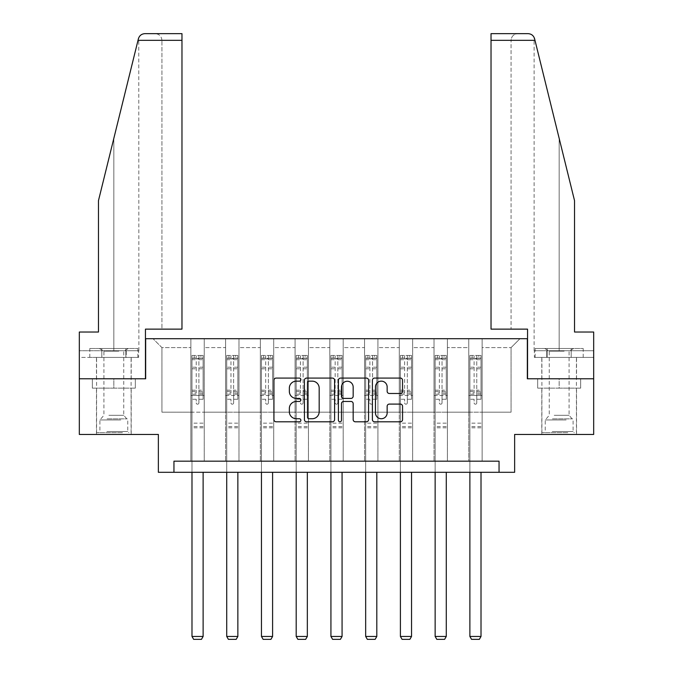 <?xml version="1.0" encoding="UTF-8"?>
<svg xmlns="http://www.w3.org/2000/svg" width="673" height="673" viewBox="0 0 673 673"><rect width="100%" height="100%" fill="white"/><g stroke="black" fill="none" stroke-linecap="round" stroke-linejoin="round"><path stroke-width="0.5" stroke-dasharray="3.37 2.52" d="M300.873 379.614A1.531 1.531 0 0 0 299.342 378.083L276.123 378.083A2.187 2.187 0 0 0 273.936 380.27L273.936 419.607A2.187 2.187 0 0 0 276.123 421.794L299.342 421.794A1.531 1.531 0 0 0 300.873 420.263A1.531 1.531 0 0 0 299.342 418.732L296.339 418.732A6.991 6.991 0 0 1 289.348 411.741L289.348 408.461A6.991 6.991 0 0 1 296.339 401.47L299.342 401.47A1.531 1.531 0 0 0 300.873 399.939A1.531 1.531 0 0 0 299.342 398.408L296.339 398.408A6.991 6.991 0 0 1 289.348 391.417L289.348 388.136A6.991 6.991 0 0 1 296.339 381.145L299.342 381.145A1.531 1.531 0 0 0 300.873 379.614M559.17 388.136L537.677 388.136L580.656 388.136L559.17 388.136L559.17 378.781L580.656 378.781L537.677 378.781L576.534 378.781L541.799 378.781L559.17 378.781L559.17 388.136M559.17 434.455L541.799 434.455L559.17 434.455M113.83 388.136L135.323 388.136L92.344 388.136L113.83 388.136L113.83 378.781L135.323 378.781L92.344 378.781L131.201 378.781L113.83 378.781L113.83 388.136M113.83 434.455L131.201 434.455L113.83 434.455M79.321 378.781L145.671 378.781L145.671 338.704L527.329 338.704L527.329 378.781L593.679 378.781L527.548 378.781L527.548 329.131L491.029 329.131L511.068 329.131L511.068 40.33L511.068 329.131L491.029 329.131L491.029 33.65L491.029 40.33L491.029 33.65L528.103 33.65C531.418 33.877 533.58 35.568 534.589 38.731L574.532 200.647L574.532 332.025L574.532 200.647L534.985 40.33L574.532 200.647L574.532 332.025L593.679 332.025L593.679 350.726L546.762 350.726L593.679 350.726L559.17 350.726L593.679 350.726L593.679 357.405L546.762 357.405L593.679 357.405L593.679 332.025L574.532 332.025L593.679 332.025L593.679 434.455L514.635 434.455L514.635 472.303L158.365 472.303L158.365 434.455L79.321 434.455L79.321 378.781L145.452 378.781L145.452 329.131L181.971 329.131L181.971 33.65L181.971 329.131L181.971 33.65L144.897 33.65C141.582 33.877 139.42 35.568 138.411 38.731L98.468 200.647L113.83 138.36L98.468 200.647L98.468 332.025L98.468 200.647L98.468 332.025L79.321 332.025L98.468 332.025L79.321 332.025L79.321 378.781L145.452 378.781M468.761 338.704L519.977 338.704L482.12 338.704L482.12 412.187L511.068 412.187L482.12 412.187L482.12 347.613L511.068 347.613L482.12 347.613L482.12 338.704L482.12 461.173L468.761 461.173L482.12 461.173L468.761 461.173L482.12 461.173L482.12 338.704L447.385 338.704L468.761 338.704L468.761 412.187L447.385 412.187L468.761 412.187L468.761 347.613L447.385 347.613L447.385 412.187L447.385 347.613L468.761 347.613L468.761 338.704L468.761 461.173L468.761 395.488L468.761 412.187L482.12 412.187L468.761 412.187L468.761 395.488L482.12 395.488L468.761 395.488L468.761 461.173L468.761 338.704M434.026 338.704L447.385 338.704L447.385 461.173L434.026 461.173L447.385 461.173L434.026 461.173L447.385 461.173L447.385 338.704L412.65 338.704L434.026 338.704L434.026 412.187L412.65 412.187L434.026 412.187L434.026 347.613L412.65 347.613L412.65 412.187L412.65 347.613L434.026 347.613L434.026 338.704L434.026 461.173L434.026 395.488L434.026 412.187L447.385 412.187L434.026 412.187L434.026 395.488L447.385 395.488L434.026 395.488L434.026 461.173L434.026 338.704M399.291 338.704L412.65 338.704L412.65 461.173L399.291 461.173L412.65 461.173L399.291 461.173L412.65 461.173L412.65 338.704L377.915 338.704L399.291 338.704L399.291 412.187L377.915 412.187L399.291 412.187L399.291 347.613L377.915 347.613L377.915 412.187L377.915 347.613L399.291 347.613L399.291 338.704L399.291 461.173L399.291 395.488L399.291 412.187L412.65 412.187L399.291 412.187L399.291 395.488L412.65 395.488L399.291 395.488L399.291 461.173L399.291 338.704M364.556 338.704L377.915 338.704L377.915 461.173L364.556 461.173L377.915 461.173L364.556 461.173L377.915 461.173L377.915 338.704L343.18 338.704L364.556 338.704L364.556 412.187L343.18 412.187L364.556 412.187L364.556 347.613L343.18 347.613L343.18 412.187L343.18 347.613L364.556 347.613L364.556 338.704L364.556 461.173L364.556 395.488L364.556 412.187L377.915 412.187L364.556 412.187L364.556 395.488L377.915 395.488L364.556 395.488L364.556 461.173L364.556 338.704M329.82 338.704L343.18 338.704L343.18 461.173L329.82 461.173L343.18 461.173L329.82 461.173L343.18 461.173L343.18 338.704L308.444 338.704L329.82 338.704L329.82 412.187L308.444 412.187L329.82 412.187L329.82 347.613L308.444 347.613L308.444 412.187L308.444 347.613L329.82 347.613L329.82 338.704L329.82 461.173L329.82 395.488L329.82 412.187L343.18 412.187L329.82 412.187L329.82 395.488L343.18 395.488L329.82 395.488L329.82 461.173L329.82 338.704M295.085 338.704L308.444 338.704L308.444 461.173L295.085 461.173L308.444 461.173L295.085 461.173L308.444 461.173L308.444 338.704L273.709 338.704L295.085 338.704L295.085 412.187L273.709 412.187L295.085 412.187L295.085 347.613L273.709 347.613L273.709 412.187L273.709 347.613L295.085 347.613L295.085 338.704L295.085 461.173L295.085 395.488L295.085 412.187L308.444 412.187L295.085 412.187L295.085 395.488L308.444 395.488L295.085 395.488L295.085 461.173L295.085 338.704M260.35 338.704L273.709 338.704L273.709 461.173L260.35 461.173L273.709 461.173L260.35 461.173L273.709 461.173L273.709 338.704L238.974 338.704L260.35 338.704L260.35 412.187L238.974 412.187L260.35 412.187L260.35 347.613L238.974 347.613L238.974 412.187L238.974 347.613L260.35 347.613L260.35 338.704L260.35 461.173L260.35 395.488L260.35 412.187L273.709 412.187L260.35 412.187L260.35 395.488L273.709 395.488L260.35 395.488L260.35 461.173L260.35 338.704M225.615 338.704L238.974 338.704L238.974 461.173L225.615 461.173L238.974 461.173L225.615 461.173L238.974 461.173L238.974 338.704L204.239 338.704L225.615 338.704L225.615 412.187L204.239 412.187L225.615 412.187L225.615 347.613L204.239 347.613L204.239 412.187L204.239 347.613L225.615 347.613L225.615 338.704L225.615 461.173L225.615 395.488L225.615 412.187L238.974 412.187L225.615 412.187L225.615 395.488L238.974 395.488L225.615 395.488L225.615 461.173L225.615 338.704M190.88 338.704L204.239 338.704L204.239 461.173L190.88 461.173L204.239 461.173L190.88 461.173L204.239 461.173L204.239 338.704L153.023 338.704L190.88 338.704L190.88 412.187L161.932 412.187L161.932 347.613L190.88 347.613L161.932 347.613L153.023 338.704L161.932 347.613L161.932 412.187L190.88 412.187L190.88 338.704L190.88 461.173L190.88 338.704M173.954 472.303L173.954 461.173L173.954 472.303L173.954 461.173L499.046 461.173L173.954 461.173L499.046 461.173L499.046 472.303M511.068 412.187L511.068 347.613L519.977 338.704L511.068 347.613L511.068 412.187M190.88 412.187L204.239 412.187L204.239 395.488L204.239 461.173L204.239 395.488L204.239 412.187L190.88 412.187L190.88 395.488L204.239 395.488L190.88 395.488L190.88 461.173L190.88 412.187M190.88 395.488L204.239 395.488L190.88 395.488M225.615 395.488L238.974 395.488L225.615 395.488M260.35 395.488L273.709 395.488L260.35 395.488M295.085 395.488L308.444 395.488L295.085 395.488M329.82 395.488L343.18 395.488L329.82 395.488M364.556 395.488L377.915 395.488L364.556 395.488M399.291 395.488L412.65 395.488L399.291 395.488M434.026 395.488L447.385 395.488L434.026 395.488M468.761 395.488L482.12 395.488L468.761 395.488M92.344 388.136L92.344 378.781L92.344 388.136M135.323 388.136L135.323 378.781L135.323 388.136M580.656 388.136L580.656 378.781L580.656 388.136M537.677 388.136L537.677 378.781L537.677 388.136M334.59 419.607L334.59 380.27A2.187 2.187 0 0 0 332.403 378.083L306.61 378.083A2.187 2.187 0 0 0 304.423 380.27L304.423 419.607A2.187 2.187 0 0 0 306.61 421.794L332.403 421.794A2.187 2.187 0 0 0 334.59 419.607M309.016 381.145A1.531 1.531 0 0 0 307.485 382.668L307.485 417.201A1.531 1.531 0 0 0 309.016 418.732L312.188 418.732A6.991 6.991 0 0 0 319.179 411.741L319.179 388.136A6.991 6.991 0 0 0 312.188 381.145L309.016 381.145M340.597 378.083L366.39 378.083A2.187 2.187 0 0 1 368.577 380.27L368.577 419.607A2.187 2.187 0 0 1 366.39 421.794L355.352 421.794A2.187 2.187 0 0 1 353.165 419.607L353.165 403.657A2.187 2.187 0 0 0 350.978 401.47L343.659 401.47A2.187 2.187 0 0 0 341.472 403.657L341.472 420.263A1.531 1.531 0 0 1 339.941 421.794A1.531 1.531 0 0 1 338.41 420.263L338.41 380.27A2.187 2.187 0 0 1 340.597 378.083M353.165 387.101A5.847 5.847 0 0 0 347.318 381.255A5.847 5.847 0 0 0 341.472 387.101L341.472 396.22A2.187 2.187 0 0 0 343.659 398.408L350.978 398.408A2.187 2.187 0 0 0 353.165 396.22L353.165 387.101M389.339 393.486L400.376 393.486A2.187 2.187 0 0 0 402.563 391.307L402.563 380.27A2.187 2.187 0 0 0 400.376 378.083L374.583 378.083A2.187 2.187 0 0 0 372.396 380.27L372.396 419.607A2.187 2.187 0 0 0 374.583 421.794L400.376 421.794A2.187 2.187 0 0 0 402.563 419.607L402.563 406.273A2.187 2.187 0 0 0 400.376 404.094L389.339 404.094A2.187 2.187 0 0 0 387.152 406.273L387.152 412.886A5.847 5.847 0 0 1 381.305 418.732A5.847 5.847 0 0 1 375.458 412.886L375.458 386.992A5.847 5.847 0 0 1 381.305 381.145A5.847 5.847 0 0 1 387.152 386.992L387.152 391.307A2.187 2.187 0 0 0 389.339 393.486M196.222 402.875A1.338 1.338 0 0 0 197.559 404.212A1.338 1.338 0 0 1 196.222 402.875L196.222 399.266L196.222 402.875M203.069 355.445L200.899 355.445L200.899 358.347L203.12 358.347L203.12 355.453L191.99 355.453L191.99 636.456L203.12 636.456L203.12 472.303M191.99 355.453L191.99 472.303M203.12 358.347L203.12 399.266L198.888 399.266L198.888 402.875A1.338 1.338 0 0 1 197.559 404.212A1.338 1.338 0 0 0 198.888 402.875L198.888 390.172L203.12 390.172M203.12 355.453L203.12 399.266L198.888 399.266L198.888 355.723L196.222 355.723L196.222 392.965L191.99 392.965M200.899 355.445L192.041 355.445M200.899 358.347L194.219 358.347L194.219 355.445M191.99 358.347L203.069 358.347M192.041 358.347L194.219 358.347M191.99 390.172L196.222 390.172L196.222 358.928L198.888 358.928L198.888 390.172M196.222 390.172L196.222 392.965M203.12 427.818L191.99 427.818M191.99 636.456L193.656 639.35L201.454 639.35L203.12 636.456M196.222 358.928L196.222 355.723M198.888 358.928L198.888 355.723M121.35 432.672L98.805 432.672L121.35 432.672M106.872 431.553L127.752 431.553L106.872 431.553M121.073 348.505L99.36 348.505L121.073 348.505M118.784 351.138L103.928 351.138L118.784 351.138M108.875 415.3L123.739 415.3L108.875 415.3M122.461 432.672L96.576 432.672L122.461 432.672M122.461 357.405L96.576 357.405L122.461 357.405M125.851 357.405L89.795 357.405L137.872 357.405L125.851 357.405L125.851 348.505L89.795 348.505L137.872 348.505L125.851 348.505L125.851 357.405M101.816 357.405L101.816 348.505L101.816 357.405M89.795 357.405L89.795 348.505M137.872 357.405L137.872 348.505M566.683 432.672L544.137 432.672L566.683 432.672M552.205 431.553L573.085 431.553L552.205 431.553M566.405 348.505L544.693 348.505L566.405 348.505M564.125 351.138L549.261 351.138L564.125 351.138M554.216 415.3L569.072 415.3L554.216 415.3M567.793 432.672L541.908 432.672L567.793 432.672M567.793 357.405L541.908 357.405L567.793 357.405M571.184 357.405L535.128 357.405L583.205 357.405L571.184 357.405L571.184 348.505L535.128 348.505L583.205 348.505L571.184 348.505L571.184 357.405M547.149 357.405L547.149 348.505L547.149 357.405M535.128 357.405L535.128 348.505M583.205 357.405L583.205 348.505M113.83 357.405L131.201 357.405L113.83 357.405M79.321 357.405L79.321 332.025L79.321 350.726L126.238 350.726L79.321 350.726L79.321 357.405L126.238 357.405L126.238 350.726L138.646 350.726L126.238 350.726L126.238 357.405L79.321 357.405M161.932 329.131L181.971 329.131L161.932 329.131L161.932 40.33L161.932 329.131M113.83 350.726L138.882 350.726L113.83 350.726L113.83 138.36L113.83 350.726M138.882 350.726L138.756 37.705M138.646 357.405L126.238 357.405L138.646 357.405L138.646 350.726M161.932 40.33C161.503 36.3 159.274 34.079 155.253 33.65C159.274 34.079 161.503 36.3 161.932 40.33L181.971 40.33L161.932 40.33M559.17 357.405L541.799 357.405L559.17 357.405M593.679 378.781L527.548 378.781M559.17 350.726L534.118 350.726L559.17 350.726L559.17 138.36L559.17 350.726M534.354 350.726L546.762 350.726L534.354 350.726L534.354 357.405L546.762 357.405L546.762 350.726L546.762 357.405L534.354 357.405M491.029 40.33L511.068 40.33C511.497 36.3 513.726 34.079 517.747 33.65C513.726 34.079 511.497 36.3 511.068 40.33L534.985 40.33M230.957 402.875A1.338 1.338 0 0 0 232.294 404.212A1.338 1.338 0 0 1 230.957 402.875L230.957 399.266L230.957 402.875M237.805 355.445L235.634 355.445L235.634 358.347L237.855 358.347L237.855 355.453L226.725 355.453L226.725 636.456L237.855 636.456L237.855 472.303M226.725 355.453L226.725 472.303M237.855 358.347L237.855 399.266L233.624 399.266L233.624 402.875A1.338 1.338 0 0 1 232.294 404.212A1.338 1.338 0 0 0 233.624 402.875L233.624 390.172L237.855 390.172M237.855 355.453L237.855 399.266L233.624 399.266L233.624 355.723L230.957 355.723L230.957 392.965L226.725 392.965M235.634 355.445L226.784 355.445M235.634 358.347L228.955 358.347L228.955 355.445M226.725 358.347L237.805 358.347M226.784 358.347L228.955 358.347M226.725 390.172L230.957 390.172L230.957 358.928L233.624 358.928L233.624 390.172M230.957 390.172L230.957 392.965M237.855 427.818L226.725 427.818M226.725 636.456L228.391 639.35L236.189 639.35L237.855 636.456M230.957 358.928L230.957 355.723M233.624 358.928L233.624 355.723M265.692 402.875A1.338 1.338 0 0 0 267.03 404.212A1.338 1.338 0 0 1 265.692 402.875L265.692 399.266L265.692 402.875M272.54 355.445L270.369 355.445L270.369 358.347L272.59 358.347L272.59 355.453L261.461 355.453L261.461 636.456L272.59 636.456L272.59 472.303M261.461 355.453L261.461 472.303M272.59 358.347L272.59 399.266L268.367 399.266L268.367 402.875A1.338 1.338 0 0 1 267.03 404.212A1.338 1.338 0 0 0 268.367 402.875L268.367 390.172L272.59 390.172M272.59 355.453L272.59 399.266L268.367 399.266L268.367 355.723L265.692 355.723L265.692 392.965L261.461 392.965M270.369 355.445L261.519 355.445M270.369 358.347L263.69 358.347L263.69 355.445M261.461 358.347L272.54 358.347M261.519 358.347L263.69 358.347M261.461 390.172L265.692 390.172L265.692 358.928L268.367 358.928L268.367 390.172M265.692 390.172L265.692 392.965M272.59 427.818L261.461 427.818M261.461 636.456L263.135 639.35L270.925 639.35L272.59 636.456M265.692 358.928L265.692 355.723M268.367 358.928L268.367 355.723M300.427 402.875A1.338 1.338 0 0 0 301.765 404.212A1.338 1.338 0 0 1 300.427 402.875L300.427 399.266L300.427 402.875M307.275 355.445L305.105 355.445L305.105 358.347L307.334 358.347L307.334 355.453L296.196 355.453L296.196 636.456L307.334 636.456L307.334 472.303M296.196 355.453L296.196 472.303M307.334 358.347L307.334 399.266L303.102 399.266L303.102 402.875A1.338 1.338 0 0 1 301.765 404.212A1.338 1.338 0 0 0 303.102 402.875L303.102 390.172L307.334 390.172M307.334 355.453L307.334 399.266L303.102 399.266L303.102 355.723L300.427 355.723L300.427 392.965L296.196 392.965M305.105 355.445L296.255 355.445M305.105 358.347L298.425 358.347L298.425 355.445M296.196 358.347L307.275 358.347M296.255 358.347L298.425 358.347M296.196 390.172L300.427 390.172L300.427 358.928L303.102 358.928L303.102 390.172M300.427 390.172L300.427 392.965M307.334 427.818L296.196 427.818M296.196 636.456L297.87 639.35L305.66 639.35L307.334 636.456M300.427 358.928L300.427 355.723M303.102 358.928L303.102 355.723M335.162 402.875A1.338 1.338 0 0 0 336.5 404.212A1.338 1.338 0 0 1 335.162 402.875L335.162 399.266L335.162 402.875M342.01 355.445L339.84 355.445L339.84 358.347L342.069 358.347L342.069 355.453L330.931 355.453L330.931 636.456L342.069 636.456L342.069 472.303M330.931 355.453L330.931 472.303M342.069 358.347L342.069 399.266L337.838 399.266L337.838 402.875A1.338 1.338 0 0 1 336.5 404.212A1.338 1.338 0 0 0 337.838 402.875L337.838 390.172L342.069 390.172M342.069 355.453L342.069 399.266L337.838 399.266L337.838 355.723L335.162 355.723L335.162 392.965L330.931 392.965M339.84 355.445L330.99 355.445M339.84 358.347L333.16 358.347L333.16 355.445M330.931 358.347L342.01 358.347M330.99 358.347L333.16 358.347M330.931 390.172L335.162 390.172L335.162 358.928L337.838 358.928L337.838 390.172M335.162 390.172L335.162 392.965M342.069 427.818L330.931 427.818M330.931 636.456L332.605 639.35L340.395 639.35L342.069 636.456M335.162 358.928L335.162 355.723M337.838 358.928L337.838 355.723M369.898 402.875A1.338 1.338 0 0 0 371.235 404.212A1.338 1.338 0 0 1 369.898 402.875L369.898 399.266L369.898 402.875M376.745 355.445L374.575 355.445L374.575 358.347L376.804 358.347L376.804 355.453L365.666 355.453L365.666 636.456L376.804 636.456L376.804 472.303M365.666 355.453L365.666 472.303M376.804 358.347L376.804 399.266L372.573 399.266L372.573 402.875A1.338 1.338 0 0 1 371.235 404.212A1.338 1.338 0 0 0 372.573 402.875L372.573 390.172L376.804 390.172M376.804 355.453L376.804 399.266L372.573 399.266L372.573 355.723L369.898 355.723L369.898 392.965L365.666 392.965M374.575 355.445L365.725 355.445M374.575 358.347L367.895 358.347L367.895 355.445M365.666 358.347L376.745 358.347M365.725 358.347L367.895 358.347M365.666 390.172L369.898 390.172L369.898 358.928L372.573 358.928L372.573 390.172M369.898 390.172L369.898 392.965M376.804 427.818L365.666 427.818M365.666 636.456L367.34 639.35L375.13 639.35L376.804 636.456M369.898 358.928L369.898 355.723M372.573 358.928L372.573 355.723M404.633 402.875A1.338 1.338 0 0 0 405.97 404.212A1.338 1.338 0 0 1 404.633 402.875L404.633 399.266L404.633 402.875M411.481 355.445L409.31 355.445L409.31 358.347L411.54 358.347L411.54 355.453L400.41 355.453L400.41 636.456L411.54 636.456L411.54 472.303M400.41 355.453L400.41 472.303M411.54 358.347L411.54 399.266L407.308 399.266L407.308 402.875A1.338 1.338 0 0 1 405.97 404.212A1.338 1.338 0 0 0 407.308 402.875L407.308 390.172L411.54 390.172M411.54 355.453L411.54 399.266L407.308 399.266L407.308 355.723L404.633 355.723L404.633 392.965L400.41 392.965M409.31 355.445L400.46 355.445M409.31 358.347L402.631 358.347L402.631 355.445M400.41 358.347L411.481 358.347M400.46 358.347L402.631 358.347M400.41 390.172L404.633 390.172L404.633 358.928L407.308 358.928L407.308 390.172M404.633 390.172L404.633 392.965M411.54 427.818L400.41 427.818M400.41 636.456L402.075 639.35L409.865 639.35L411.54 636.456M404.633 358.928L404.633 355.723M407.308 358.928L407.308 355.723M439.376 402.875A1.338 1.338 0 0 0 440.706 404.212A1.338 1.338 0 0 1 439.376 402.875L439.376 399.266L439.376 402.875M446.216 355.445L444.045 355.445L444.045 358.347L446.275 358.347L446.275 355.453L435.145 355.453L435.145 636.456L446.275 636.456L446.275 472.303M435.145 355.453L435.145 472.303M446.275 358.347L446.275 399.266L442.043 399.266L442.043 402.875A1.338 1.338 0 0 1 440.706 404.212A1.338 1.338 0 0 0 442.043 402.875L442.043 390.172L446.275 390.172M446.275 355.453L446.275 399.266L442.043 399.266L442.043 355.723L439.376 355.723L439.376 392.965L435.145 392.965M444.045 355.445L435.195 355.445M444.045 358.347L437.366 358.347L437.366 355.445M435.145 358.347L446.216 358.347M435.195 358.347L437.366 358.347M435.145 390.172L439.376 390.172L439.376 358.928L442.043 358.928L442.043 390.172M439.376 390.172L439.376 392.965M446.275 427.818L435.145 427.818M435.145 636.456L436.811 639.35L444.609 639.35L446.275 636.456M439.376 358.928L439.376 355.723M442.043 358.928L442.043 355.723M474.112 402.875A1.338 1.338 0 0 0 475.441 404.212A1.338 1.338 0 0 1 474.112 402.875L474.112 399.266L474.112 402.875M480.959 355.445L478.781 355.445L478.781 358.347L481.01 358.347L481.01 355.453L469.88 355.453L469.88 636.456L481.01 636.456L481.01 472.303M469.88 355.453L469.88 472.303M481.01 358.347L481.01 399.266L476.778 399.266L476.778 402.875A1.338 1.338 0 0 1 475.441 404.212A1.338 1.338 0 0 0 476.778 402.875L476.778 390.172L481.01 390.172M481.01 355.453L481.01 399.266L476.778 399.266L476.778 355.723L474.112 355.723L474.112 392.965L469.88 392.965M478.781 355.445L469.931 355.445M478.781 358.347L472.101 358.347L472.101 355.445M469.88 358.347L480.959 358.347M469.931 358.347L472.101 358.347M469.88 390.172L474.112 390.172L474.112 358.928L476.778 358.928L476.778 390.172M474.112 390.172L474.112 392.965M481.01 427.818L469.88 427.818M469.88 636.456L471.546 639.35L479.344 639.35L481.01 636.456M474.112 358.928L474.112 355.723M476.778 358.928L476.778 355.723M196.222 367.214L191.99 367.214M191.99 368.796L196.222 368.796M196.222 399.266L191.99 399.266L196.222 399.266M203.12 423.14L191.99 423.14M196.222 394.227L191.99 394.227M203.12 394.227L198.888 394.227M191.99 391.442L196.222 391.442M198.888 391.442L203.12 391.442M203.12 392.965L198.888 392.965M203.12 367.214L198.888 367.214M198.888 368.796L203.12 368.796M196.222 358.112L191.99 358.112M191.99 359.702L196.222 359.702M203.12 358.112L198.888 358.112M198.888 359.702L203.12 359.702M203.12 426.564L191.99 426.564M120.795 419.952L99.915 419.952L120.795 419.952M107.1 418.85L127.29 418.85L107.1 418.85M566.128 419.952L545.248 419.952L566.128 419.952M552.44 418.85L572.63 418.85L552.44 418.85M138.015 40.33L181.971 40.33M230.957 367.214L226.725 367.214M226.725 368.796L230.957 368.796M230.957 399.266L226.725 399.266L230.957 399.266M237.855 423.14L226.725 423.14M230.957 394.227L226.725 394.227M237.855 394.227L233.624 394.227M226.725 391.442L230.957 391.442M233.624 391.442L237.855 391.442M237.855 392.965L233.624 392.965M237.855 367.214L233.624 367.214M233.624 368.796L237.855 368.796M230.957 358.112L226.725 358.112M226.725 359.702L230.957 359.702M237.855 358.112L233.624 358.112M233.624 359.702L237.855 359.702M237.855 426.564L226.725 426.564M265.692 367.214L261.461 367.214M261.461 368.796L265.692 368.796M265.692 399.266L261.461 399.266L265.692 399.266M272.59 423.14L261.461 423.14M265.692 394.227L261.461 394.227M272.59 394.227L268.367 394.227M261.461 391.442L265.692 391.442M268.367 391.442L272.59 391.442M272.59 392.965L268.367 392.965M272.59 367.214L268.367 367.214M268.367 368.796L272.59 368.796M265.692 358.112L261.461 358.112M261.461 359.702L265.692 359.702M272.59 358.112L268.367 358.112M268.367 359.702L272.59 359.702M272.59 426.564L261.461 426.564M300.427 367.214L296.196 367.214M296.196 368.796L300.427 368.796M300.427 399.266L296.196 399.266L300.427 399.266M307.334 423.14L296.196 423.14M300.427 394.227L296.196 394.227M307.334 394.227L303.102 394.227M296.196 391.442L300.427 391.442M303.102 391.442L307.334 391.442M307.334 392.965L303.102 392.965M307.334 367.214L303.102 367.214M303.102 368.796L307.334 368.796M300.427 358.112L296.196 358.112M296.196 359.702L300.427 359.702M307.334 358.112L303.102 358.112M303.102 359.702L307.334 359.702M307.334 426.564L296.196 426.564M335.162 367.214L330.931 367.214M330.931 368.796L335.162 368.796M335.162 399.266L330.931 399.266L335.162 399.266M342.069 423.14L330.931 423.14M335.162 394.227L330.931 394.227M342.069 394.227L337.838 394.227M330.931 391.442L335.162 391.442M337.838 391.442L342.069 391.442M342.069 392.965L337.838 392.965M342.069 367.214L337.838 367.214M337.838 368.796L342.069 368.796M335.162 358.112L330.931 358.112M330.931 359.702L335.162 359.702M342.069 358.112L337.838 358.112M337.838 359.702L342.069 359.702M342.069 426.564L330.931 426.564M369.898 367.214L365.666 367.214M365.666 368.796L369.898 368.796M369.898 399.266L365.666 399.266L369.898 399.266M376.804 423.14L365.666 423.14M369.898 394.227L365.666 394.227M376.804 394.227L372.573 394.227M365.666 391.442L369.898 391.442M372.573 391.442L376.804 391.442M376.804 392.965L372.573 392.965M376.804 367.214L372.573 367.214M372.573 368.796L376.804 368.796M369.898 358.112L365.666 358.112M365.666 359.702L369.898 359.702M376.804 358.112L372.573 358.112M372.573 359.702L376.804 359.702M376.804 426.564L365.666 426.564M404.633 367.214L400.41 367.214M400.41 368.796L404.633 368.796M404.633 399.266L400.41 399.266L404.633 399.266M411.54 423.14L400.41 423.14M404.633 394.227L400.41 394.227M411.54 394.227L407.308 394.227M400.41 391.442L404.633 391.442M407.308 391.442L411.54 391.442M411.54 392.965L407.308 392.965M411.54 367.214L407.308 367.214M407.308 368.796L411.54 368.796M404.633 358.112L400.41 358.112M400.41 359.702L404.633 359.702M411.54 358.112L407.308 358.112M407.308 359.702L411.54 359.702M411.54 426.564L400.41 426.564M439.376 367.214L435.145 367.214M435.145 368.796L439.376 368.796M439.376 399.266L435.145 399.266L439.376 399.266M446.275 423.14L435.145 423.14M439.376 394.227L435.145 394.227M446.275 394.227L442.043 394.227M435.145 391.442L439.376 391.442M442.043 391.442L446.275 391.442M446.275 392.965L442.043 392.965M446.275 367.214L442.043 367.214M442.043 368.796L446.275 368.796M439.376 358.112L435.145 358.112M435.145 359.702L439.376 359.702M446.275 358.112L442.043 358.112M442.043 359.702L446.275 359.702M446.275 426.564L435.145 426.564M474.112 367.214L469.88 367.214M469.88 368.796L474.112 368.796M474.112 399.266L469.88 399.266L474.112 399.266M481.01 423.14L469.88 423.14M474.112 394.227L469.88 394.227M481.01 394.227L476.778 394.227M469.88 391.442L474.112 391.442M476.778 391.442L481.01 391.442M481.01 392.965L476.778 392.965M481.01 367.214L476.778 367.214M476.778 368.796L481.01 368.796M474.112 358.112L469.88 358.112M469.88 359.702L474.112 359.702M481.01 358.112L476.778 358.112M476.778 359.702L481.01 359.702M481.01 426.564L469.88 426.564M541.799 434.455L541.799 388.136M96.466 434.455L96.466 388.136M131.201 434.455L131.201 388.136M576.534 434.455L576.534 388.136M99.36 348.505L103.928 351.138L103.928 415.3L99.915 419.952L99.915 431.553L98.805 432.672M131.092 432.672L131.092 357.405M96.576 432.672L96.576 357.405M128.307 348.505L123.739 351.138L123.739 415.3L127.752 419.952L127.752 431.553L128.863 432.672M544.693 348.505L549.261 351.138L549.261 415.3L545.248 419.952L545.248 431.553L544.137 432.672M576.425 432.672L576.425 357.405M541.908 432.672L541.908 357.405M573.64 348.505L569.072 351.138L569.072 415.3L573.085 419.952L573.085 431.553L574.195 432.672M96.466 378.781L96.466 357.405M131.201 378.781L131.201 357.405M576.534 378.781L576.534 357.405M534.118 350.726L534.118 37.419M541.799 378.781L541.799 357.405"/><path stroke-width="1.01" d="M300.873 379.614A1.531 1.531 0 0 0 299.342 378.083L276.123 378.083A2.187 2.187 0 0 0 273.936 380.27L273.936 419.607A2.187 2.187 0 0 0 276.123 421.794L299.342 421.794A1.531 1.531 0 0 0 300.873 420.263A1.531 1.531 0 0 0 299.342 418.732L296.339 418.732A6.991 6.991 0 0 1 289.348 411.741L289.348 408.461A6.991 6.991 0 0 1 296.339 401.47L299.342 401.47A1.531 1.531 0 0 0 300.873 399.939A1.531 1.531 0 0 0 299.342 398.408L296.339 398.408A6.991 6.991 0 0 1 289.348 391.417L289.348 388.136A6.991 6.991 0 0 1 296.339 381.145L299.342 381.145A1.531 1.531 0 0 0 300.873 379.614M400.376 393.486A2.187 2.187 0 0 0 402.563 391.307L402.563 380.27A2.187 2.187 0 0 0 400.376 378.083L374.583 378.083A2.187 2.187 0 0 0 372.396 380.27L372.396 419.607A2.187 2.187 0 0 0 374.583 421.794L400.376 421.794A2.187 2.187 0 0 0 402.563 419.607L402.563 406.273A2.187 2.187 0 0 0 400.376 404.094L389.339 404.094A2.187 2.187 0 0 0 387.152 406.273L387.152 412.886A5.847 5.847 0 0 1 381.305 418.732A5.847 5.847 0 0 1 375.458 412.886L375.458 386.992A5.847 5.847 0 0 1 381.305 381.145A5.847 5.847 0 0 1 387.152 386.992L387.152 391.307A2.187 2.187 0 0 0 389.339 393.486L400.376 393.486M499.046 472.303L514.635 472.303L514.635 434.455L593.679 434.455L593.679 378.781L527.329 378.781L527.329 338.704L145.671 338.704L145.671 378.781L79.321 378.781L79.321 434.455L158.365 434.455L158.365 472.303L499.046 472.303L499.046 461.173L173.954 461.173L173.954 472.303M334.59 380.27A2.187 2.187 0 0 0 332.403 378.083L306.61 378.083A2.187 2.187 0 0 0 304.423 380.27L304.423 419.607A2.187 2.187 0 0 0 306.61 421.794L332.403 421.794A2.187 2.187 0 0 0 334.59 419.607L334.59 380.27M340.597 378.083L366.39 378.083A2.187 2.187 0 0 1 368.577 380.27L368.577 419.607A2.187 2.187 0 0 1 366.39 421.794L355.352 421.794A2.187 2.187 0 0 1 353.165 419.607L353.165 403.657A2.187 2.187 0 0 0 350.978 401.47L343.659 401.47A2.187 2.187 0 0 0 341.472 403.657L341.472 420.263A1.531 1.531 0 0 1 339.941 421.794A1.531 1.531 0 0 1 338.41 420.263L338.41 380.27A2.187 2.187 0 0 1 340.597 378.083M309.016 381.145A1.531 1.531 0 0 0 307.485 382.668L307.485 417.201A1.531 1.531 0 0 0 309.016 418.732L312.188 418.732A6.991 6.991 0 0 0 319.179 411.741L319.179 388.136A6.991 6.991 0 0 0 312.188 381.145L309.016 381.145M353.165 387.101A5.847 5.847 0 0 0 347.318 381.255A5.847 5.847 0 0 0 341.472 387.101L341.472 396.22A2.187 2.187 0 0 0 343.659 398.408L350.978 398.408A2.187 2.187 0 0 0 353.165 396.22L353.165 387.101M203.12 472.303L203.12 636.456L191.99 636.456L191.99 472.303M203.12 636.456L201.454 639.35L193.656 639.35L191.99 636.456M138.015 40.33L138.411 38.731C139.033 36.931 139.033 36.931 138.411 38.731C139.033 36.931 139.033 36.931 138.411 38.731C139.42 35.568 141.582 33.877 144.897 33.65L181.971 33.65L181.971 40.33L138.015 40.33L98.468 200.647L98.468 332.025L79.321 332.025L79.321 378.781M145.452 378.781L145.452 329.131L181.971 329.131L181.971 40.33M593.679 378.781L593.679 332.025L574.532 332.025L574.532 200.647L534.589 38.731C533.967 36.931 533.967 36.931 534.589 38.731C533.967 36.931 533.967 36.931 534.589 38.731C533.58 35.568 531.418 33.877 528.103 33.65L491.029 33.65L491.029 329.131L527.548 329.131L527.548 378.781M237.855 472.303L237.855 636.456L226.725 636.456L226.725 472.303M237.855 636.456L236.189 639.35L228.391 639.35L226.725 636.456M272.59 472.303L272.59 636.456L261.461 636.456L261.461 472.303M272.59 636.456L270.925 639.35L263.135 639.35L261.461 636.456M307.334 472.303L307.334 636.456L296.196 636.456L296.196 472.303M307.334 636.456L305.66 639.35L297.87 639.35L296.196 636.456M342.069 472.303L342.069 636.456L330.931 636.456L330.931 472.303M342.069 636.456L340.395 639.35L332.605 639.35L330.931 636.456M376.804 472.303L376.804 636.456L365.666 636.456L365.666 472.303M376.804 636.456L375.13 639.35L367.34 639.35L365.666 636.456M411.54 472.303L411.54 636.456L400.41 636.456L400.41 472.303M411.54 636.456L409.865 639.35L402.075 639.35L400.41 636.456M446.275 472.303L446.275 636.456L435.145 636.456L435.145 472.303M446.275 636.456L444.609 639.35L436.811 639.35L435.145 636.456M481.01 472.303L481.01 636.456L469.88 636.456L469.88 472.303M481.01 636.456L479.344 639.35L471.546 639.35L469.88 636.456M534.985 40.33L491.029 40.33"/></g></svg>
